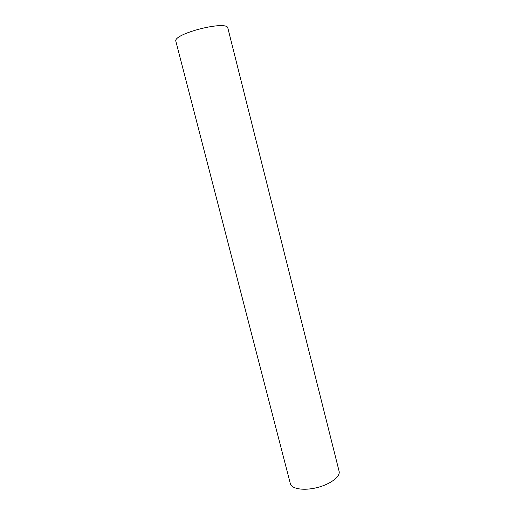 <?xml version="1.0" encoding="UTF-8"?>
<svg xmlns="http://www.w3.org/2000/svg" width="515" height="515" viewBox="0 0 515 515"><rect width="100%" height="100%" fill="white"/><g stroke="black" fill="none" stroke-linecap="round" stroke-linejoin="round"><path stroke-width="0.77" d="M175.898 41.438C172.139 33.906 227.585 19.776 227.888 28.183L339.102 471.264C340.595 476.484 330.566 484.203 317.292 487.544C304.043 490.962 291.542 488.993 290.351 483.688L175.898 41.438"/></g></svg>
